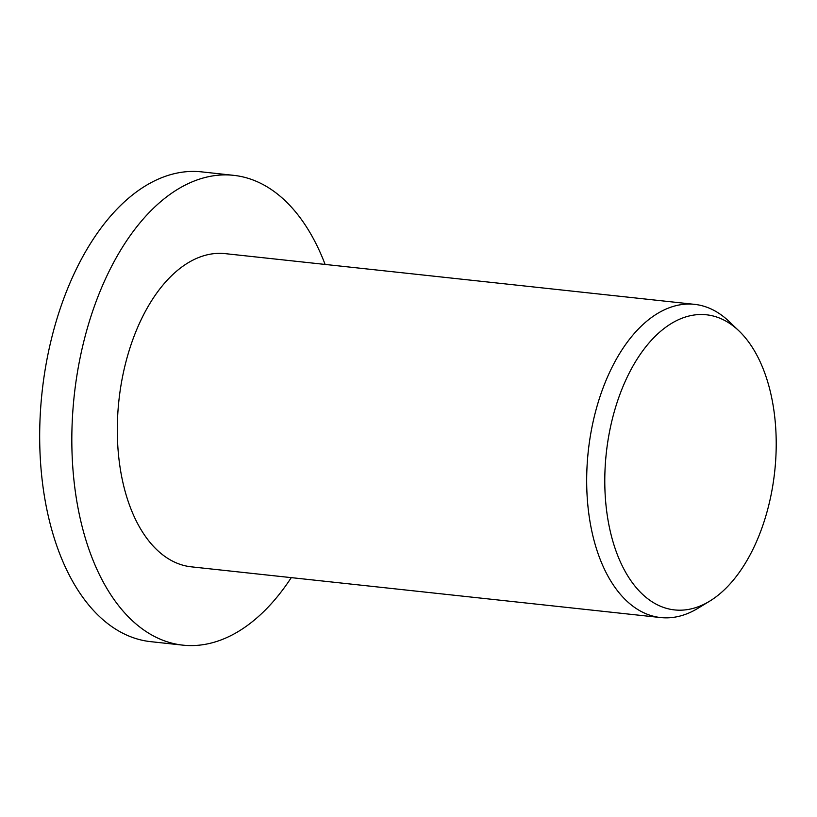 <?xml version="1.0" encoding="UTF-8"?>
<svg xmlns="http://www.w3.org/2000/svg" width="817" height="817" viewBox="0 0 817 817"><rect width="100%" height="100%" fill="white"/><g stroke="black" fill="none" stroke-linecap="round" stroke-linejoin="round"><path stroke-width="1.23" d="M291.271 577.639A236.266 134.846 -83.8 0 1 277.269 596.778A236.266 134.846 -83.8 0 1 182.885 645.144A236.266 134.846 -83.8 0 1 73.826 479.13A236.266 134.846 -83.8 0 1 139.258 223.705A236.266 134.846 -83.8 0 1 233.652 175.338A236.266 134.846 -83.8 0 1 325.115 264.432M182.885 645.144L150.737 641.662A236.266 134.846 -83.8 0 1 41.677 475.657A236.266 134.846 -83.8 0 1 107.119 220.222A236.266 134.846 -83.8 0 1 201.503 171.856L233.652 175.338M733.84 579.519A148.418 84.702 -83.8 0 1 709.677 601.159A148.418 84.702 -83.8 0 1 610.83 533.675A148.418 84.702 -83.8 0 1 647.146 345.162A148.418 84.702 -83.8 0 1 738.885 330.834A148.418 84.702 -83.8 0 1 733.84 579.519M709.677 601.159L697.994 608.267A157.518 89.89 -83.8 0 1 660.708 617.56A157.518 89.89 -83.8 0 1 588.005 506.887A157.518 89.89 -83.8 0 1 631.633 336.594A157.518 89.89 -83.8 0 1 694.552 304.353A157.518 89.89 -83.8 0 1 728.999 321.387L738.885 330.834M660.708 617.56L191.341 566.835A157.518 89.89 -83.8 0 1 118.639 456.162A157.518 89.89 -83.8 0 1 162.266 285.879A157.518 89.89 -83.8 0 1 225.186 253.638L694.552 304.353"/></g></svg>

